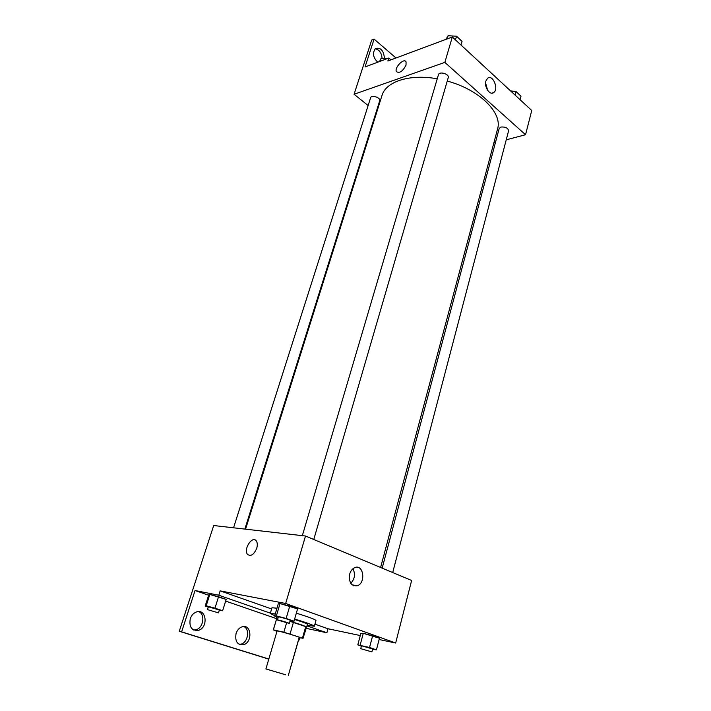 <?xml version="1.0" encoding="UTF-8"?>
<svg xmlns="http://www.w3.org/2000/svg" width="711" height="711" viewBox="0 0 711 711"><rect width="100%" height="100%" fill="white"/><g stroke="black" fill="none" stroke-linecap="round" stroke-linejoin="round"><path stroke-width="1.07" d="M285.644 674.783L265.905 668.935L285.644 674.783M265.905 668.935L277.068 631.021C276.686 630.142 299.989 636.914 299.198 637.447L288.302 675.45M289.946 621.325L305.739 626.604L302.442 638.158L283.858 632.221L273.371 629.866L276.961 631.368M299.109 637.758L302.442 638.158M273.273 629.91L276.766 618.366L273.371 629.866M277.85 618.597L276.766 618.366M305.739 626.604L306.281 627.031L302.993 638.549M306.219 627.226L306.628 627.138C305.65 626.195 300.086 624.249 289.955 621.298M277.921 618.366L276.606 618.623M294.505 619.477C302.646 621.965 306.965 623.565 307.445 624.267L306.628 627.138M293.43 622.329L290.052 633.99M286.56 622.969L283.858 632.221M294.638 619.023C306.992 622.765 313.56 625.173 314.342 626.258L307.161 625.271M274.748 615.69L270.278 613.451L275.264 613.966M270.278 613.451L271.975 607.754L276.979 608.198M296.327 613.202C308.654 616.944 315.195 619.397 315.96 620.534L314.342 626.258M271.62 608.954L220.152 590.877L218.775 595.223L195.045 590.53L181.625 631.866L179.261 631.261L213.7 525.527L305.508 536.023L285.662 603.488L220.152 590.877M360.281 635.554L328.002 628.746L314.929 624.16M379.123 639.527L395.654 643.011L285.662 603.488M372.546 649.374L376.421 649.863L379.452 638.229L372.626 635.785L363.277 633.323L360.877 633.332L357.793 644.877L361.41 646.13M290.097 620.819L293.999 621.218L297.58 608.883L289.759 606.083L280.036 603.55L278.268 603.843L274.642 616.073L278.223 617.317M354.122 585.189L353.74 585.828L354.122 585.189M328.002 628.746L326.882 632.79L306.192 628.337M298.62 639.793L291.11 665.967M305.508 536.023L411.633 580.469L395.654 643.011M349.705 574.07C350.665 570.889 352.318 568.747 354.673 567.654C363.294 563.583 366.227 582.585 357.473 585.722C351.296 586.459 348.71 582.576 349.705 574.07M256.724 548.27C253.871 554.802 250.77 556.811 247.437 554.278C243.224 549.052 252.547 535.134 256.333 541C257.471 542.769 257.604 545.186 256.724 548.27C253.871 554.802 250.779 556.811 247.437 554.278L247.437 554.278C243.233 549.052 252.547 535.134 256.333 541.009M350.781 583.322C354.833 578.95 355.553 574.088 352.932 568.738M326.882 632.79L306.992 625.884M268.794 659.141L179.261 631.261M268.82 659.026L181.625 631.866M198.698 611.602C205.381 614.144 203.533 627.662 196.192 629.715L193.783 630.07M243.846 626.542C250.076 629.128 248.068 642.362 241.136 644.113L239.251 644.397M270.367 613.158L218.775 595.223M219.264 610.367L222.623 610.749L226.187 599.4L218.561 596.751L209.807 594.44L208.785 594.796L205.177 606.065L208.279 607.105M306.512 627.209L303.179 637.891M276.606 618.659L225.663 601.088M208.652 595.214L195.045 590.53M190.255 618.766C191.455 615.37 193.472 613.122 196.325 612.002C206.297 608.065 208.67 627.342 198.582 630.302C191.739 630.959 188.966 627.111 190.255 618.766M236.052 633.554C237.216 630.124 239.189 627.884 241.971 626.853C251.321 623.378 253.018 642.202 243.58 644.726C237.358 645.179 234.852 641.455 236.052 633.554M245.553 529.171L381.994 95.505C385.806 81.605 409.652 73.704 437.229 78.805M447.237 81.072C479.454 89.568 502.81 113.04 497.54 129.082L380.607 567.476M392.703 572.542L508.605 130.788C507.992 127.971 505.441 126.718 500.953 127.038L499.193 128.451L382.171 568.133M233.555 527.793L370.627 97.727C371.391 94.527 380.927 97.7 379.718 100.749L244.851 529.091M302.335 535.659L438.447 74.699C439.265 71.029 449.548 74.06 448.25 77.597L313.773 539.489M506.232 139.809L525.545 134.743L444.846 62.39L354.078 94.27L368.129 105.548M376.172 112L376.679 112.409M493.807 143.071L495.416 142.644M525.545 134.743L531.739 110.498L452.32 36.99L387.886 61.004L388.828 58.026L365.054 66.95L374.093 39.096L371.702 40.056L354.078 94.27M485.889 81.01L487.684 78.183C492.883 74.113 499.095 89.293 493.63 92.617C489.87 95.665 483.987 86.911 485.889 81.01M452.32 36.99L444.846 62.39M406.034 65.039C402.808 71.304 399.609 73.517 396.445 71.678C394.036 67.776 404.097 57.502 406.052 61.901L406.034 65.039C402.808 71.304 399.618 73.517 396.445 71.678L396.445 71.678C394.036 67.776 404.097 57.511 406.052 61.901M487.657 90.368L485.586 82.983M374.093 39.096L395.991 57.982M375.186 48.766C379.283 49.592 381.576 52.801 382.065 58.382M388.828 58.026L390.961 59.857M377.728 62.195C372.999 57.502 372.262 52.943 375.506 48.508C380.732 47.29 383.7 50.543 384.42 58.275M520.07 99.691L520.985 96.172L516.017 91.55L510.845 91.159M516.017 91.55L515.084 95.078M510.569 90.901L515.822 91.532M516.266 91.781L517.777 93.185M461.012 45.033L462.07 41.38L456.515 36.217L448.108 35.728L445.957 39.363M448.108 35.728L447.166 38.909M456.515 36.217L455.449 39.878M450.987 35.897L456.027 36.19M457.049 36.714L458.728 38.278M386.988 58.72L381.105 58.32L379.505 61.528M381.105 58.32L380.163 61.279M383.798 58.498L387.753 58.426M376.421 649.863L369.542 647.472L357.793 644.877M360.726 648.681L361.499 645.766L372.653 648.956L371.889 651.871L360.726 648.681L371.889 651.871M379.452 638.229L363.277 633.323L360.166 644.966M363.277 633.323L360.877 633.332M372.626 635.785L369.542 647.472M293.999 621.218L286.133 618.481L276.383 615.895L274.642 616.073M277.441 619.992L278.348 616.908C278.188 616.339 290.666 619.974 290.23 620.365L289.333 623.449L277.441 619.992C277.272 619.45 289.759 623.085 289.333 623.449M297.58 608.883L280.036 603.55L276.383 615.895M280.036 603.55L278.268 603.843M289.759 606.083L286.133 618.481M298.602 639.509L299.367 639.873L298.531 639.776M222.623 610.749L214.953 608.163L206.172 605.808L205.177 606.065M207.47 609.62L208.376 606.776L219.37 610.02L218.473 612.855L207.47 609.62L218.473 612.855M226.187 599.4L209.807 594.44L206.172 605.808M209.807 594.44L208.785 594.796M218.561 596.751L214.953 608.163M276.766 616.81L276.312 618.33M357.473 585.722L352.123 584.869M243.58 644.726L241.136 644.113M198.582 630.302L196.192 629.715M493.63 92.617L491.861 93.159M299.918 637.945L299.367 639.873"/></g></svg>

